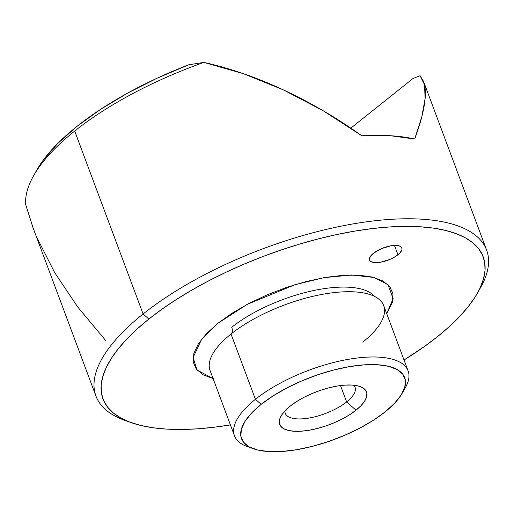 <?xml version="1.0" encoding="UTF-8"?>
<svg xmlns="http://www.w3.org/2000/svg" width="514" height="514" viewBox="0 0 514 514"><rect width="100%" height="100%" fill="white"/><g stroke="black" fill="none" stroke-linecap="round" stroke-linejoin="round"><path stroke-width="0.77" d="M213.111 378.619L197.055 370.029L193.065 357.558L201.771 339.034L217.904 323.3L247.15 304.397L295.184 284.615L324.006 277.663L351.724 274.984L374.07 277.483L388.031 284.66L393.094 298.628L386.721 313.707L392.33 302.463L392.998 293.899L389.818 286.639L382.93 280.965L372.579 277.097L359.183 275.183L343.243 275.292L325.375 277.425L306.267 281.505L286.658 287.358L267.293 294.779L248.917 303.466L232.238 313.097L217.904 323.3L206.455 333.676L198.333 343.834L193.862 353.375L193.193 361.946L196.374 369.2L203.261 374.873L213.612 378.741M374.443 296.353A88.042 33.59 159.5 0 0 312.666 290.751A88.042 33.59 159.5 0 0 231.724 327.283A9.265 5.57 -128.6 0 1 231.03 334.029L255.432 399.301L261.183 404.357A87.117 33.237 -20.5 0 1 362.788 364.946A87.117 33.237 -20.5 0 1 402.224 393.223A87.117 33.237 -20.5 0 1 385.012 411.971L394.437 403.426L401.119 395.06L404.807 387.203L405.353 380.148L402.738 374.173L397.059 369.502L388.545 366.315L377.507 364.741L364.387 364.831L349.674 366.591L333.946 369.945L317.793 374.764L301.846 380.874L286.722 388.031L272.992 395.96L261.183 404.357L251.757 412.903L245.075 421.262L241.387 429.119L240.841 436.174L243.456 442.149L249.129 446.82L257.649 450.007L268.681 451.588L281.807 451.491L296.52 449.737L312.249 446.383L328.401 441.558L344.341 435.448L359.472 428.297L373.203 420.368L385.012 411.971A87.117 33.237 -20.5 0 1 253.575 448.799A87.117 33.237 -20.5 0 1 261.183 404.357L255.432 399.301A92.674 35.357 -20.5 0 1 346.34 359.691A92.674 35.357 -20.5 0 1 408.103 370.89A92.674 35.357 -20.5 0 1 403.638 390.415A92.674 35.357 159.5 0 0 405.475 387.453A92.674 35.357 159.5 0 0 363.52 357.378A92.674 35.357 159.5 0 0 255.432 399.301L231.03 334.029A92.674 35.357 159.5 0 0 210.085 370.536L234.487 435.801A92.674 35.357 -20.5 0 1 255.432 399.301A92.674 35.357 159.5 0 0 247.337 446.582L253.575 448.799M397.964 254.764A17.238 6.579 -20.5 0 1 381.054 262.127A17.238 6.579 -20.5 0 1 369.566 260.045A17.238 6.579 -20.5 0 1 373.466 253.254L370.273 256.602L369.438 259.551L369.958 260.733L371.076 261.658L374.95 262.603L380.456 262.236L389.92 259.409L395.632 256.422L399.828 253.074L401.884 249.862L401.993 248.468L400.348 246.36L398.665 245.731L396.48 245.416L390.974 245.782L381.51 248.609L373.466 253.254A17.238 6.579 -20.5 0 1 390.37 245.891A17.238 6.579 -20.5 0 1 401.858 247.973A17.238 6.579 -20.5 0 1 397.964 254.764L394.463 245.403L397.964 254.764M477.448 293.115L480.699 287.345A208.523 79.554 159.5 0 0 386.297 219.664A208.523 79.554 159.5 0 0 143.104 313.996L148.854 319.053A202.966 77.434 -20.5 0 1 385.564 227.239A202.966 77.434 -20.5 0 1 477.448 293.115A202.966 77.434 -20.5 0 1 437.337 336.786L424.217 346.661L404.03 359.993A202.966 77.434 -20.5 0 0 437.337 336.786L449.069 326.827L459.298 316.881L467.926 307.038L474.872 297.4L480.063 288.052L483.462 279.089L485.017 270.595L484.734 262.654L482.601 255.342L478.637 248.731L472.893 242.878L465.414 237.847L456.278 233.684L445.574 230.426L433.398 228.113L419.867 226.758L405.122 226.372L389.291 226.97L372.534 228.537L355.02 231.062L336.901 234.519L318.365 238.881L299.585 244.092L280.74 250.119L262.018 256.884L243.591 264.344L225.646 272.414L208.343 281.017L191.863 290.069L176.353 299.489L161.974 309.177L148.854 319.053L143.104 313.996A208.523 79.554 -20.5 0 1 347.65 224.881A208.523 79.554 -20.5 0 1 486.61 250.08A208.523 79.554 -20.5 0 1 478.984 290.262M284.917 410.93A37.259 14.212 159.5 0 0 307.282 418.312A37.259 14.212 159.5 0 0 346.635 401.929L356.029 410.185A46.337 17.682 -20.5 0 1 301.988 431.15A46.337 17.682 -20.5 0 1 281.004 416.109A46.337 17.682 -20.5 0 1 290.166 406.137L296.443 401.672L303.748 397.45L311.792 393.647L320.273 390.396L328.864 387.832L337.235 386.046L345.061 385.114L352.039 385.063L357.911 385.905L362.441 387.601L365.46 390.081L366.848 393.261L366.559 397.014L364.599 401.196L361.04 405.642L356.029 410.185L349.751 414.657L342.446 418.871L334.396 422.675L325.915 425.926L317.324 428.49L308.959 430.276L301.133 431.207L294.156 431.259L288.283 430.417L283.754 428.727L280.734 426.241L279.346 423.061L279.635 419.308L281.595 415.132L285.148 410.68L290.166 406.137A46.337 17.682 -20.5 0 1 360.076 386.547A46.337 17.682 -20.5 0 1 356.029 410.185L346.635 401.929A37.259 14.212 -20.5 0 1 310.09 417.85A37.259 14.212 -20.5 0 1 285.257 413.346A37.259 14.212 -20.5 0 1 284.917 410.93M340.512 385.558L346.635 401.929L340.512 385.558M128.102 421.454A208.523 79.554 -20.5 0 1 95.977 396.133L32.915 227.464L25.7 204.604A208.523 79.554 -20.5 0 1 33.487 175.916A208.523 79.554 -20.5 0 1 74.697 131.044A208.523 79.554 -20.5 0 1 203.878 62.412L243.283 73.643L283.42 89.899L323.267 110.786L361.817 135.76L390.338 135.715L414.682 139.011L421.795 116.839L425.11 98.611L424.532 84.784L420.086 75.706L412.973 78.526L350.824 128.127L412.973 78.526L420.086 75.706L423.549 81.411L424.532 84.784C425.367 88.44 425.56 93.047 425.11 98.611C424.712 103.629 423.613 109.707 421.795 116.839C420.285 122.878 417.914 130.267 414.682 139.011A208.523 79.554 159.5 0 0 361.817 135.76C347.978 125.969 335.128 117.642 323.267 110.786C309.325 102.678 296.038 95.72 283.42 89.899C269.458 83.454 256.075 78.032 243.283 73.643C229.552 68.921 216.42 65.182 203.878 62.412A208.523 79.554 159.5 0 0 74.697 131.044L143.104 313.996L74.697 131.044A208.523 79.554 159.5 0 0 25.7 204.604L33.127 228.023M408.103 370.89L383.701 305.624A92.674 35.357 159.5 0 0 321.937 294.426A92.674 35.357 159.5 0 0 231.03 334.029A9.265 5.57 51.4 0 0 231.724 327.283A88.042 33.59 -20.5 0 1 357.988 288.309M230.413 424.905L213.651 427.301L196.901 428.869L181.069 429.466L166.324 429.087L152.793 427.732L140.618 425.412L129.913 422.155L120.777 417.991L113.298 412.96L107.554 407.107L103.59 400.496L101.457 393.184L101.168 385.243L102.729 376.749L106.128 367.786L111.32 358.444L118.265 348.8L126.894 338.957L137.122 329.011L148.854 319.053A202.966 77.434 -20.5 0 0 131.128 422.598A202.966 77.434 -20.5 0 0 230.413 424.905M250.671 447.61A92.674 35.357 -20.5 0 1 234.487 435.801M37.175 238.117L54.619 272.484L77.595 306.832L105.505 340.3M36.552 170.481L42.79 160.773L57.452 143.747L76.849 126.47L100.416 109.456L127.478 93.188L157.245 78.141L188.863 64.751L203.878 62.412L188.863 64.751A202.966 77.434 159.5 0 0 36.738 170.147L33.487 175.916M95.977 396.133A208.523 79.554 -20.5 0 1 143.104 313.996A208.523 79.554 159.5 0 0 124.889 420.381L131.128 422.598M353.722 385.204A37.259 14.212 -20.5 0 1 355.052 387.254A37.259 14.212 -20.5 0 1 346.635 401.929A37.259 14.212 159.5 0 0 353.722 385.204M362.755 342.125A92.674 35.357 159.5 0 0 350.073 291.714A92.674 35.357 159.5 0 0 231.03 334.029M193.065 357.558L193.103 357.159M405.475 387.453L402.224 393.223M423.549 81.411L486.61 250.08"/></g></svg>
